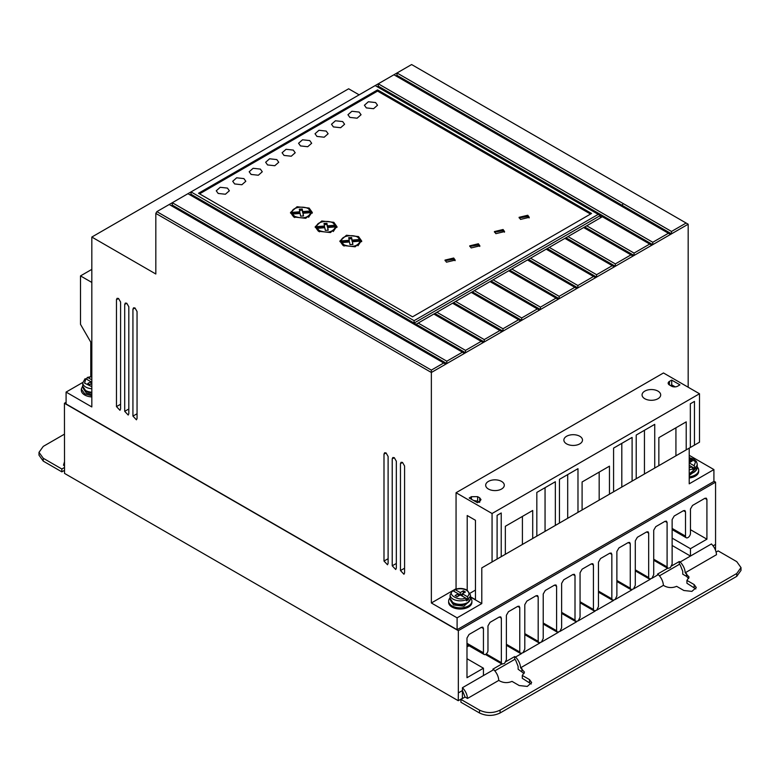 <?xml version="1.0" encoding="UTF-8"?>
<svg xmlns="http://www.w3.org/2000/svg" width="780" height="780" viewBox="0 0 780 780"><rect width="100%" height="100%" fill="white"/><g stroke="black" fill="none" stroke-linecap="round" stroke-linejoin="round"><path stroke-width="1.17" d="M689.218 465.29L692.104 466.957L693.137 469.93L695.204 468.741L694.161 465.767L689.218 462.91M452.117 591.435L453.16 590.85L458.211 593.765L455.13 595.55L457.187 596.739L460.278 594.955L468.429 599.664L467.386 596.69L462.335 593.765L465.416 591.991L463.359 590.801L460.278 592.576L455.218 589.66L454.174 590.245L454.174 591.435M697.232 466.957A11.641 6.718 180 0 1 698.685 470.213A11.641 6.718 180 0 1 689.218 476.814M698.685 470.213L698.685 471.403A11.641 6.718 180 0 1 689.218 478.003M470.457 597.88A11.641 6.718 180 0 1 471.91 601.136A11.641 6.718 180 0 1 464.724 607.347A11.641 6.718 180 0 1 452.039 605.885A11.641 6.718 180 0 1 448.636 601.136A11.641 6.718 180 0 1 450.089 597.88M471.91 601.136L471.91 602.326A11.641 6.718 180 0 1 464.724 608.527A11.641 6.718 180 0 1 452.039 607.074A11.641 6.718 180 0 1 448.636 602.326L448.636 601.136M667.621 568.269L657.511 574.109L658.349 574.587L651.934 578.302L653.718 574.655L653.718 530.215L655.775 526.656L665.038 521.303L666.49 521.167L667.095 522.493L667.095 566.923L667.836 568.386L670.351 567.664L672.136 564.018L672.136 519.587L674.193 516.019L683.456 510.676L684.908 510.529L685.513 511.865L685.513 536.143A3.49 2.018 120 0 0 686.234 537.742A3.49 2.018 120 0 0 687.98 537.566A3.49 2.018 120 0 0 690.456 533.286L690.456 509.008L692.513 505.45L704.857 498.313L706.309 498.176L706.914 499.502L706.914 539.185L690.456 548.691L690.456 556.062L711.438 543.943C714.5 547.141 716.186 550.729 716.498 554.697L685.22 572.764L689.081 577.073L686.926 580.398L694.142 584.561L696.277 587.535L691.889 591.386L683.855 590.499L676.64 586.336C672.565 588.042 668.587 587.964 664.716 586.111L663.409 585.351L520.601 667.807L524.462 672.126L522.298 675.441L529.523 679.604L531.648 682.578L527.26 686.429L519.226 685.552L512.011 681.379C507.936 683.085 503.968 683.007 500.087 681.154L498.79 680.394C498.469 676.426 496.782 672.838 493.73 669.64L483.444 675.568L483.444 668.207L466.986 677.713L466.986 638.03L469.043 634.462L481.387 627.334L482.84 627.188L483.444 628.524L483.444 652.801A3.208 1.852 120 0 0 484.107 654.469A3.208 1.852 120 0 0 485.706 654.303A3.208 1.852 120 0 0 487.968 650.198L487.968 625.911L490.025 622.352L499.288 617L500.741 616.863L501.345 618.189L501.345 662.63L502.076 664.082L485.404 654.459M91.826 395.752L84.728 393.822L81.315 389.064L82.768 385.817M81.315 389.064L81.315 390.253A11.641 6.718 0 0 0 84.728 395.011A11.641 6.718 0 0 0 91.826 396.942M644.797 398.726A9.311 5.372 180 0 1 642.067 394.924A9.311 5.372 180 0 1 647.819 389.951A9.311 5.372 180 0 1 657.969 391.121A9.311 5.372 180 0 1 660.689 394.924A9.311 5.372 180 0 1 654.947 399.886A9.311 5.372 180 0 1 644.797 398.726M566.602 443.869A9.311 5.372 180 0 1 563.872 440.066A9.311 5.372 180 0 1 569.624 435.103A9.311 5.372 180 0 1 579.774 436.264A9.311 5.372 180 0 1 582.494 440.066A9.311 5.372 180 0 1 576.751 445.039A9.311 5.372 180 0 1 566.602 443.869M488.407 489.021A9.311 5.372 180 0 1 485.677 485.219A9.311 5.372 180 0 1 491.429 480.246A9.311 5.372 180 0 1 501.569 481.416A9.311 5.372 180 0 1 504.299 485.219A9.311 5.372 180 0 1 498.556 490.181A9.311 5.372 180 0 1 488.407 489.021M695.975 470.35A9.457 5.46 180 0 1 689.218 473.86L697.232 467.522A10.189 5.879 180 0 1 689.218 473.265M696.501 469.979L689.218 475.527M469.199 601.273A9.457 5.46 180 0 1 453.59 603.33M450.811 600.902L453.59 604.997L463.895 606.177L469.735 600.902M91.826 392.223A10.189 5.879 180 0 1 85.751 390.536A10.189 5.879 180 0 1 82.768 386.373L86.053 391.199L91.826 392.827A9.457 5.46 180 0 1 86.268 391.267M83.499 388.84L86.268 392.925L91.826 394.485M349.879 117.409L347.958 114.738L351.907 111.267L359.131 112.066L361.052 114.738L357.103 118.209L349.879 117.409M333.411 126.916L331.5 124.244L335.439 120.773L342.673 121.573L344.594 124.244L340.645 127.715L333.411 126.916M366.337 107.903L364.416 105.232L368.365 101.761L375.599 102.56L377.52 105.232L373.571 108.703L366.337 107.903M316.953 136.422L315.032 133.751L318.981 130.28L326.215 131.079L328.127 133.751L324.178 137.221L316.953 136.422M300.485 145.928L298.574 143.257L302.523 139.786L309.748 140.576L311.668 143.257L307.72 146.718L300.485 145.928M284.027 155.434L282.106 152.753L286.055 149.292L293.29 150.082L295.201 152.753L291.262 156.224L284.027 155.434M267.56 164.931L265.648 162.259L269.597 158.788L276.822 159.588L278.743 162.259L274.794 165.73L267.56 164.931M251.102 174.437L249.181 171.766L253.13 168.295L260.364 169.094L262.275 171.766L258.336 175.237L251.102 174.437M234.643 183.944L232.723 181.272L236.672 177.801L243.896 178.601L245.817 181.272L241.868 184.743L234.643 183.944M218.176 193.45L216.255 190.778L220.204 187.307L227.438 188.097L229.359 190.778L225.41 194.239L218.176 193.45M446.482 262.177L444.99 260.101L453.687 258.024L455.179 260.101L446.482 262.177M455.081 260.695L453.687 259.204L445.097 260.695M471.178 247.923L469.687 245.846L478.384 243.76L479.875 245.846L471.178 247.923M479.768 246.441L478.384 244.949L469.794 246.441M495.875 233.668L494.383 231.582L503.081 229.505L504.572 231.582L495.875 233.668M504.465 232.177L503.081 230.695L494.481 232.177M520.562 219.404L519.071 217.328L527.767 215.251L529.259 217.328L520.562 219.404M529.162 217.922L527.767 216.44L519.178 217.922M343.083 245.486L339.885 241.03L346.466 235.248L358.517 236.574L361.715 241.03L355.134 246.811L343.083 245.486M361.666 241.624L357.962 237.461M343.639 237.461L339.934 241.624M318.386 231.231L315.188 226.775L321.769 220.993L333.82 222.32L337.019 226.775L330.437 232.557L318.386 231.231M336.97 227.37L333.265 223.207M318.942 223.207L315.237 227.37M293.699 216.976L290.501 212.521L297.073 206.739L309.133 208.065L312.322 212.521L305.75 218.303L293.699 216.976M312.273 213.115L308.578 208.952M294.245 208.952L290.55 213.115M468.429 599.664L466.372 600.853L466.372 599.664A10.189 5.879 180 0 1 453.073 599.118A10.189 5.879 180 0 1 450.089 594.955L450.089 598.445A10.189 5.879 180 0 0 453.073 602.599A10.189 5.879 180 0 0 464.168 603.876A10.189 5.879 180 0 0 470.457 598.445L470.457 594.955A10.189 5.879 180 0 1 468.429 598.475M344.107 246.08L341.728 243.76L341.728 242.57L349.508 241.976L350.015 244.647L352.911 244.471L352.394 241.761L360.253 241.156C357.669 246.431 352.287 247.679 344.107 244.891L341.728 242.57M319.42 231.826L317.031 229.495L317.031 228.316L324.821 227.721L325.319 230.393L328.214 230.217L327.707 227.497L335.566 226.902C332.972 232.177 327.59 233.415 319.42 230.636L317.031 228.316M294.723 217.571L292.334 215.241L292.334 214.051L300.125 213.466L300.622 216.138L303.517 215.953L303.01 213.242L310.869 212.647C308.276 217.922 302.903 219.16 294.723 216.382L292.334 214.051M359.141 94.848L348.64 88.784L91.826 237.052L91.826 406.945L66.085 392.087L66.085 403.972L457.099 629.713L713.914 481.445L713.914 469.57L689.218 455.305M688.175 387.221L688.175 224.221L411.616 64.545L156.858 211.633L155.825 213.408L155.825 274.004L91.826 237.052M713.914 469.57L689.218 483.824L689.218 448.139L481.796 567.889L481.796 603.574L457.099 617.838L457.099 629.713M713.914 481.211L715.562 482.157L458.338 630.669L64.438 403.26L66.085 402.305M82.797 382.444L66.085 392.087M91.826 282.438L80.506 275.906L80.506 324.344L90.782 342.147L90.782 376.535M464.5 353.36L462.442 352.17L446.803 361.198L172.292 202.712L172.292 205.091L446.803 363.577L539.399 310.118L537.342 308.929L521.703 317.957L521.703 320.336L472.348 291.837L474.377 290.628L521.703 317.957M633.029 256.055L630.971 254.865L615.332 263.903L615.332 266.273L614.308 266.867L564.915 238.358L565.978 237.744L615.332 266.273L651.758 245.242L598.25 214.354L414.082 320.687L191.022 191.909L191.012 194.278L189.989 194.873M686.117 223.031L671.512 231.465L397.01 72.979L397 75.358L395.977 75.953M651.758 245.242L688.175 224.221M612.242 265.678L596.602 274.706L596.602 277.085L595.579 277.68L546.195 249.171L547.248 248.557L596.602 277.085L614.308 266.867M537.342 308.929L490.015 281.599L491.069 280.985L540.433 309.523L595.579 277.68M558.129 299.305L556.072 298.116L540.433 307.144L540.433 309.523L539.399 310.118M446.803 361.198L446.803 363.577L445.77 364.172L169.211 204.496M452.176 590.957L431.36 602.979L431.36 372.489L445.77 364.172M481.796 567.889L492.063 561.961L492.063 513.513L699.494 393.754L663.478 372.967L456.056 492.726L456.056 588.715L454.789 589.456M454.331 589.719L452.605 590.713M404.576 465.991L402.519 462.433L401.066 462.286L400.462 463.622L400.462 570.55L403.962 574.255L404.576 572.92L404.576 465.991M388.108 456.485L386.051 452.927L384.608 452.78L383.994 454.116L383.994 561.044L387.504 564.749L388.108 563.413L388.108 456.485M137.046 311.542L134.989 307.973L133.546 307.827L132.931 309.163L132.931 416.091L136.441 419.806L137.056 418.47L137.046 311.542M128.817 306.784L126.76 303.225L125.317 303.069L124.703 304.415L124.703 411.333L128.213 415.048L128.817 413.712L128.817 306.784M120.588 302.035L118.531 298.467L117.078 298.321L116.473 299.656L116.473 406.585L119.974 410.299L120.588 408.964L120.588 302.035M431.36 602.979L457.099 617.838M155.825 213.408L431.36 372.489L431.36 370.11L443.713 362.983M396.337 461.243L394.28 457.675L392.837 457.529L392.223 458.864L392.223 565.792L395.733 569.507L396.337 568.172L396.337 461.243M481.796 603.574L470.457 597.032M492.063 513.513L456.056 492.726M467.21 590.158L467.21 515.531L475.449 520.279L475.449 599.644L470.457 596.768M699.494 393.754L699.494 442.202L694.453 445.117L694.453 401.417L690.339 403.796L690.339 447.486L501.228 556.676L501.228 512.977L497.104 515.356L497.104 559.045L492.063 561.961M490.952 562.604L501.228 556.676M684.177 451.045L694.453 445.117M713.096 545.844L715.562 544.411L715.562 482.157M458.338 630.669L458.338 692.923L462.452 690.544L465.036 697.027L467.503 698.451L498.79 680.394M483.444 675.568L462.452 687.697L462.365 698.334L458.25 700.713L64.526 473.401L64.438 403.26M517.706 606.372L519.158 606.226L519.763 607.562L517.706 606.372L508.443 611.715L506.386 615.283L506.386 659.714L504.592 663.361L502.076 664.082M519.763 607.562L519.763 651.992L520.494 653.455L506.386 645.304M536.114 595.735L537.576 595.598L538.181 596.924L536.114 595.735L526.861 601.087L524.803 604.646L524.803 649.087L523.01 652.733L520.494 653.455M538.181 596.924L538.181 641.355L538.912 642.817L524.803 634.676M554.531 585.107L555.994 584.961L556.598 586.297L554.531 585.107L545.279 590.45L543.221 594.019L543.221 638.45L541.427 642.096L538.912 642.817M556.598 586.297L556.598 630.727L557.329 632.19L543.221 624.039M572.949 574.47L574.411 574.324L575.006 575.659L572.949 574.47L563.696 579.813L561.639 583.382L561.639 627.812L559.845 631.468L557.329 632.19M575.006 575.659L575.006 620.09L575.747 621.553L561.639 613.402M591.367 563.842L592.829 563.696L593.424 565.022L591.367 563.842L582.114 569.185L580.057 572.744L580.057 617.185L578.263 620.831L575.747 621.553M593.424 565.022L593.424 609.463L594.165 610.916L580.057 602.774M609.784 553.205L611.247 553.059L611.842 554.395L609.784 553.205L600.532 558.548L598.465 562.117L598.465 606.548L596.681 610.194L594.165 610.916M611.842 554.395L611.842 598.825L612.583 600.288L598.465 592.137M628.202 542.568L629.655 542.432L630.259 543.758L628.202 542.568L618.94 547.921L616.883 551.48L616.883 595.92L615.098 599.567L612.583 600.288M630.259 543.758L630.259 588.198L631 589.651L616.883 581.51M646.62 531.941L648.073 531.794L648.677 533.13L646.62 531.941L637.358 537.283L635.3 540.852L635.3 585.283L633.516 588.929L631 589.651M648.677 533.13L648.677 577.561L649.418 579.023L635.3 570.872M651.934 578.302L649.418 579.023M715.494 550.173L715.562 544.411M458.338 692.923L458.25 700.713M80.506 275.906L91.826 269.373M156.858 211.633L431.36 370.11M171.259 205.686L172.292 205.091M462.442 352.17L187.931 193.684M198.53 193.264L377.559 89.905L591.562 213.466L412.542 316.826L198.53 193.264M598.25 214.354L375.19 85.576M378.271 83.801L378.271 86.161L377.247 86.755M378.281 83.791L652.782 242.278L668.421 233.249L393.919 74.763M671.512 231.465L671.512 233.844L397 75.358M652.782 242.278L652.782 244.657L378.271 86.161M670.478 234.439L668.421 233.249M414.082 320.687L414.082 323.066L600.308 215.543L602.365 216.733L584.698 226.97L634.062 255.46L634.062 253.09L649.701 244.062M593.521 276.49L577.883 285.519L577.883 287.898L528.528 259.369L530.556 258.2L577.883 285.519M576.849 288.493L574.792 287.303L559.153 296.332L559.153 298.711L509.798 270.212L511.826 269.002L559.153 296.332M520.679 320.921L518.612 319.741L502.973 328.77L502.973 331.139L453.619 302.65L455.647 301.441L502.973 328.77M501.95 331.734L499.892 330.544L484.253 339.583L484.253 341.952L434.899 313.462L436.927 312.253L484.253 339.583M483.22 342.547L481.162 341.357L465.523 350.386L465.523 352.765L191.012 194.278M477.613 501.16L479.68 502.339L479.69 497.825L480.997 499.629L479.749 501.394L477.497 502.71L469.199 498.001L471.442 496.685L477.623 496.655L477.613 501.16L473.587 500.497M479.69 497.825L477.623 496.655M671.502 386.159L669.445 384.969A4.368 2.515 180 0 1 668.167 383.185A4.368 2.515 180 0 1 669.445 381.401L671.716 380.094L679.945 384.852L677.683 386.159A4.368 2.515 180 0 1 671.502 386.159M536.825 536.123L536.825 492.424L555.341 481.738L555.341 525.428M559.455 523.048L559.455 479.359L577.98 468.663L577.98 512.353M582.094 509.983L582.094 481.972L609.463 466.167L609.463 494.179M613.577 491.8L613.577 448.11L632.102 437.414L632.102 481.114M636.217 478.735L636.217 435.045L654.732 424.349L654.732 468.039M658.846 465.67L658.846 437.658L686.215 421.853L686.215 449.865M505.342 554.297L505.342 526.285L532.711 510.481L532.711 538.492M475.449 590.08L470.096 593.209M522.415 544.42L522.415 516.428M545.054 531.346L545.054 487.675M567.694 518.281L567.694 474.601M599.176 500.107L599.176 472.115M621.806 487.032L621.806 443.362M644.446 473.967L644.446 430.287M675.928 455.793L675.928 427.801M690.456 548.691L672.136 538.122M690.456 529.678L706.914 539.185M653.718 559.201L667.095 566.923M635.3 569.839L648.677 577.561M616.883 580.476L630.259 588.198M598.465 591.103L611.842 598.825M580.057 601.741L593.424 609.463M561.639 612.368L575.006 620.09M543.221 623.005L556.598 630.727M524.803 633.633L538.181 641.355M506.386 644.27L519.763 651.992M486.252 653.913L501.345 662.63M483.444 652.801L466.986 643.295M483.444 668.207L466.986 658.7M462.452 687.697C465.504 690.895 467.191 694.483 467.503 698.451M672.136 545.483L690.456 556.062L680.16 562C683.221 565.198 684.908 568.786 685.22 572.764M64.447 465.748L63.502 465.202L64.438 461.935M590.538 214.061L377.559 91.094L377.559 89.905M377.559 91.094L199.553 193.859M600.308 217.922L600.308 215.543L602.365 216.733M586.726 225.761L634.062 253.09M630.971 254.865L583.645 227.546L568.006 236.574L615.332 263.903M564.915 238.358L549.276 247.387L596.602 274.706M546.195 249.171L530.556 258.2M574.792 287.303L527.465 259.974L511.826 269.002M556.072 298.116L508.735 270.787L493.096 279.815L540.433 307.144M490.015 281.599L474.377 290.628M518.612 319.741L471.286 292.412L455.647 301.441M499.892 330.544L452.566 303.225L436.927 312.253M481.162 341.357L433.836 314.038L418.197 323.066L465.523 350.386M671.716 380.094L671.716 384.852L675.207 386.87M501.871 663.965L492.892 669.152L493.73 669.64M466.986 646.961L468.331 646.181L466.986 645.401M465.036 697.027L460.921 699.407L479.515 710.141C486.379 713.349 493.243 713.349 500.087 710.141L736.739 573.514L741 567.577L736.739 561.629L718.146 550.894L716.099 552.084M680.16 562L679.322 561.512L671.59 565.978M659.471 575.816L679.322 564.35L679.322 561.512M679.322 564.35L680.16 564.847L682.754 571.331L682.754 574.187L686.527 576.361L686.527 573.514M64.467 467.503L61.854 469.004L43.261 458.269L39 452.332L43.261 446.394L64.438 434.168M650.471 579.14L633.516 588.929M632.053 589.777L615.098 599.567M613.636 600.405L596.681 610.194M595.218 611.042L578.263 620.831M576.8 621.67L559.845 631.468M558.383 632.307L541.427 642.096M539.965 642.934L523.01 652.733M521.547 653.572L515.541 657.043L514.702 656.555L505.83 661.684M416.14 324.256L418.197 323.066M583.645 227.546L584.698 226.931M433.836 314.038L434.899 313.423M452.566 303.225L453.619 302.611M471.286 292.412L472.348 291.798L471.315 292.432M491.069 280.985L493.096 279.815M509.798 270.212L508.775 270.806L509.798 270.182M528.528 259.399L527.495 259.994L528.528 259.369M546.224 249.181L549.276 247.387M565.978 237.744L568.006 236.574M671.716 384.852L670.478 385.564M514.702 656.555L514.702 659.402L494.851 670.858M467.922 646.415L466.986 645.879M741 567.577L741 570.424L736.739 576.361L500.087 712.988C493.223 716.206 486.369 716.206 479.515 712.988L460.921 702.254L460.921 699.407M531.219 684.001L522.298 678.288L522.298 675.441M524.101 673.55L518.125 669.23L518.125 666.374L515.541 659.89L514.702 659.402M695.838 588.958L686.926 583.245L686.926 580.398M688.73 578.507L686.527 576.361M515.541 657.043C518.593 660.241 520.279 663.829 520.601 667.807M663.409 585.351C663.088 581.383 661.401 577.795 658.349 574.587M39 452.332L39 455.179L43.261 461.126L43.261 458.269M61.854 469.004L61.854 471.861L43.261 461.126M64.496 470.33L61.854 471.861M584.698 226.97L583.674 227.565M564.944 238.378L565.978 237.783M490.045 281.619L491.069 281.024M452.595 303.244L453.619 302.65M433.865 314.057L434.899 313.462M349.196 241.498L341.348 242.093L341.348 240.903L349.196 240.308L349.196 241.498M349.196 240.308L348.709 237.676L351.604 237.49L352.082 240.084L359.873 239.499L359.873 240.679L352.082 241.274L351.604 238.68L348.923 238.846M360.253 241.156L360.253 242.346L357.962 245.788M352.687 244.481L352.394 241.761M324.509 227.233L316.651 227.838L316.651 226.649L324.509 226.044L324.509 227.233M324.509 226.044L324.012 223.421L326.908 223.236L327.395 225.829L335.185 225.235L335.185 226.424L327.395 227.019L326.908 224.425L324.236 224.591M335.566 226.902L335.566 228.091L333.274 231.524M327.99 230.227L327.707 227.497M310.869 212.647L310.869 213.837L308.578 217.269M303.303 215.972L303.01 213.242M299.812 212.979L291.954 213.574L291.954 212.384L299.812 211.79L299.812 212.979M299.812 211.79L299.315 209.167L302.211 208.982L302.698 211.575L310.489 210.98L310.489 212.17L302.698 212.764L302.211 210.171L299.54 210.337M86.863 379.363L86.863 378.183L87.896 377.588L91.826 376.701M351.604 237.49L351.604 238.68M352.082 240.084L352.082 241.274M341.348 240.903C340.997 234.877 357.513 233.62 359.873 239.499M326.908 223.236L326.908 224.425M327.395 225.829L327.395 227.019M316.651 226.649C316.3 220.623 332.816 219.365 335.185 225.235M302.211 208.982L302.211 210.171M302.698 211.575L302.698 212.764M291.954 212.384C291.613 206.359 308.119 205.111 310.489 210.98M467.386 596.69C469.765 594.399 469.453 592.234 466.45 590.207C462.93 588.471 459.186 588.286 455.218 589.66L454.174 590.245M453.16 590.85C446.189 594.077 459.732 601.907 465.328 597.88L466.372 599.664M86.863 378.183L87.896 377.588L91.826 379.86M91.826 386.695L84.591 383.146L85.839 378.778L84.796 379.363M689.218 460.405L690.125 459.878L692.192 461.058L689.218 462.774M85.839 378.778L90.899 381.703L87.808 383.487L89.876 384.667L91.826 383.546M690.125 459.878L690.125 462.248M689.218 467.727L692.104 466.957L695.204 468.741M458.211 596.144L458.211 593.765L460.278 594.955L462.335 593.765L462.335 596.144M460.278 594.955L460.278 592.576M463.359 593.17L463.359 590.801M91.826 382.239L90.899 381.703L90.899 384.072M693.137 468.741A10.189 5.879 180 0 1 689.218 469.774M697.232 467.522L697.232 464.032A10.189 5.879 180 0 1 695.204 467.552M91.826 388.732A10.189 5.879 180 0 1 85.751 387.046A10.189 5.879 180 0 1 82.768 382.892L82.768 386.373M402.538 462.442L400.462 463.622M400.462 570.55L404.576 568.22M386.071 452.936L383.994 454.116M383.994 561.044L388.108 558.714M135.018 307.983L132.931 309.163M132.931 416.091L137.056 413.761M126.779 303.235L124.703 304.415M124.703 411.333L128.817 409.012M118.55 298.486L116.473 299.656M116.473 406.585L120.588 404.264M394.31 457.694L392.223 458.864M392.223 565.792L396.337 563.472M704.857 498.313L706.914 499.502M685.513 536.143L672.136 528.421M685.513 511.865L683.456 510.676M667.095 522.493L665.038 521.303M501.345 618.189L499.288 617M481.387 627.334L483.444 628.524M623.181 203.56L622.157 205.345M471.442 499.268L471.442 496.685M669.445 381.401L669.445 384.969M529.523 682.461L529.523 679.604M521.908 671.404L521.908 668.558M694.142 587.418L694.142 584.561M736.739 573.514L736.739 576.361M500.087 712.988L500.087 710.141M479.515 710.141L479.515 712.988M689.218 457.967L695.545 461.702L694.161 465.767M470.457 598.445C467.854 604.763 462.16 606.372 453.375 603.262L450.089 598.445M470.457 594.955L467.171 590.129C463.164 588.13 458.952 587.935 454.526 589.563M686.234 537.742L672.136 529.6M484.107 654.469L466.986 644.582M667.836 568.386L653.718 560.245M697.232 464.032L696.394 461.399L693.712 459.079L689.218 457.685M452.361 590.811L450.089 594.955M91.826 376.428L87.214 377.491M85.04 378.739L82.768 382.892"/></g></svg>
